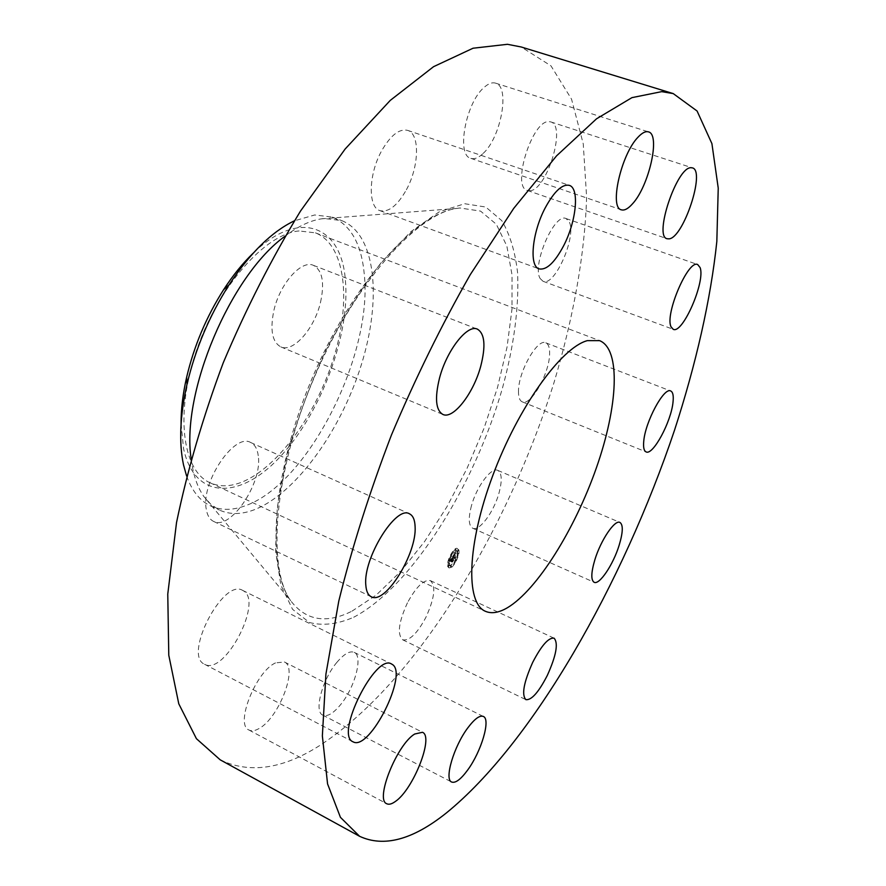 <?xml version="1.0" encoding="UTF-8"?>
<svg xmlns="http://www.w3.org/2000/svg" width="886" height="886" viewBox="0 0 886 886"><rect width="100%" height="100%" fill="white"/><g stroke="black" fill="none" stroke-linecap="round" stroke-linejoin="round"><path stroke-width="0.66" stroke-dasharray="4.43 3.32" d="M471.485 505.618C468.196 518.155 468.594 525.686 472.681 528.211C479.171 531.766 493.701 512.23 498.918 493.336C502.329 480.688 501.941 473.035 497.755 470.388C491.453 466.822 476.712 486.37 471.485 505.618M220.193 759.823C249.276 773.843 282.269 769.203 319.17 745.879C414.748 684.258 506.991 532.331 554.049 382.442C573.386 317.83 584.871 254.382 586.61 196.969L583.254 143.897L571.559 99.199L550.97 65.841L521.234 46.991M191.121 458.638C193.082 474.641 197.356 487.311 203.946 496.636L211.089 504.599L219.385 510.048C229.452 514.633 240.748 514.655 253.285 510.126C294.983 494.687 340.401 431.67 361.167 365.298C382.099 299.014 376.074 233.982 341.631 220.581L324.154 218.499L321.253 218.864C309.967 220.647 297.906 226.417 285.07 236.174M186.592 475.981C191.941 490.866 199.882 500.811 210.414 505.795C220.57 510.425 231.944 510.502 244.547 506.028C307.376 485.207 373.084 355.419 364.279 274.239C361.499 244.159 350.856 225.122 332.339 217.114L314.718 214.966L294.351 220.835M181.076 423.851L183.568 448.67C195.108 501.875 242.642 499.283 282.435 454.274C322.46 409.819 350.524 332.638 345.318 279.522C341.331 225.985 299.612 207.889 253.13 253.23M299.091 230.947C265.479 233.771 219.03 285.613 197.002 349.084C174.719 412.511 182.239 470.687 209.938 482.715C218.543 486.602 228.167 486.779 238.821 483.247C275.28 470.887 315.35 416.608 333.391 358.83C351.609 301.107 345.651 244.691 315.449 232.863L299.091 230.947M258.247 455.736C257.383 448.925 254.847 444.506 250.649 442.491C234.358 432.556 200.723 482.527 206.283 509.306C207.302 515.464 209.727 519.495 213.537 521.378C230.305 531.046 262.743 482.726 258.247 455.736M540.216 278.592L543.04 281.283C554.658 287.164 577.085 236.019 569.177 221.755L566.032 218.543C554.392 212.396 531.5 265.623 540.216 278.592M243.351 590.796L242.642 590.397C223.172 577.871 182.893 655.485 204.555 664.256L204.71 664.334C224.645 675.874 263.541 601.295 243.351 590.796M529.706 190.723C546.618 190.9 566.785 125.602 550.727 121.891L549.032 121.637C532.22 119.754 511.189 187.3 527.391 190.457L529.706 190.723M275.513 662.905C255.788 671.51 234.746 724.792 248.955 730.02C251.546 731.338 254.814 730.906 258.734 728.702C278.647 718.601 298.405 667.368 284.384 661.975L275.513 662.905M483.235 153.356C501.077 137.264 510.347 86.44 495.551 83.14C492.129 82.121 488.23 83.616 483.845 87.636C465.471 103.385 456.224 155.559 470.843 158.339C474.508 159.458 478.639 157.797 483.235 153.356M336.979 662.241C322.271 679.363 313.699 711.757 322.792 715.135C327.377 716.94 333.302 713.463 340.567 704.702C354.976 687.425 363.304 655.895 354.19 652.351C349.848 650.601 344.111 653.89 336.979 662.241M406.386 189.759C419.122 166.745 420.163 133.83 407.638 130.364C399.243 128.459 390.538 135.337 381.545 150.997C368.421 174.553 367.867 207.39 379.939 210.646C388.633 212.585 397.449 205.63 406.386 189.759M407.438 602.812C398.622 622.182 397.039 634.509 402.698 639.803C409.376 641.11 417.096 633.667 425.834 617.476C434.572 598.305 436.1 586.023 430.419 580.64C423.929 579.267 416.276 586.654 407.438 602.812M320.522 302.303C324.774 282.678 322.404 270.363 313.422 265.346C301.373 259.543 279.754 283.852 273.829 310.687C269.887 330.09 272.224 342.162 280.862 346.902C293.299 352.872 314.497 328.562 320.522 302.303M518.487 390.959C518.376 397.039 519.628 400.671 522.253 401.845C530.659 406.397 549.231 373.903 549.597 354.345C549.841 347.91 548.567 344.078 545.787 342.827C537.536 338.098 518.454 371.522 518.487 390.959M447.784 566.564L448.659 567.693C452.004 569.787 460.155 554.403 458.228 549.663L457.32 548.489C453.997 546.352 445.78 561.912 447.784 566.564M448.892 564.77L449.59 565.656C454.175 563.607 456.689 558.878 457.121 551.446L456.412 550.527C451.805 552.598 449.302 557.338 448.892 564.77M452.569 556.663L453.732 555.013L454.319 557.914L455.36 556.231L454.274 554.403L455.05 553.661L454.219 554.248L455.282 552.255L452.536 556.663L453.621 557.006L454.274 555.267L454.861 558.158L455.902 556.474L454.762 554.503L455.825 552.51L453.111 556.917M452.48 557.017L453.034 557.261M453.189 556.286L453.632 555.444L454.097 558.523L455.293 556.508L454.208 558.269L453.687 555.267L453.698 556.618L453.178 556.264M450.542 561.082L449.988 560.838L451.616 558.413L451.949 559.398L451.517 558.756L450.642 560.506L451.483 558.911L451.218 561.392L452.004 559.575L452.148 561.37L453.267 559.553L452.325 557.006L449.822 561.259L451.085 561.115L452.026 559.155L451.461 560.76L451.76 561.635L452.547 559.819L452.702 561.613L453.82 559.808L452.879 557.25L450.498 561.093L451.029 561.37M451.085 561.757L450.83 560.727L451.627 562.012M451.871 560.063L451.915 562.067L453.267 559.775L452.026 561.802L451.904 559.919L451.395 560.827L452.414 560.317L452.458 562.311L453.82 560.03L452.569 562.056L452.414 560.317M451.273 554.304L451.86 553.207L451.273 554.304M448.017 566.187L448.604 565.091L448.017 566.187M448.371 560.938L448.958 559.83L448.371 560.938M454.108 562.876L454.684 561.779L454.108 562.876M450.398 566.962L450.985 565.877L450.398 566.962M457.984 550.04L457.409 551.136L457.984 550.04M455.637 549.198L455.061 550.295L455.637 549.198M457.608 555.278L457.032 556.375L457.608 555.278M452.613 558.833L453.167 559.088L452.657 558.789M451.251 560.484L452.17 558.667L452.347 559.874L452.059 559.011L451.251 560.484L450.697 560.229M452.325 557.006L452.879 557.25M452.469 558.557L453.023 558.8M452.536 558.468L453.089 558.712M452.657 558.324L453.211 558.579M452.768 558.246L453.322 558.49M452.735 558.435L453.289 558.689M452.524 558.723L453.078 558.966M452.657 558.689L453.211 558.944M452.812 558.534L453.366 558.789M452.857 558.612L453.41 558.856M453.267 559.553L453.82 559.808M452.148 561.37L452.702 561.613M451.229 559.287L451.782 559.542M450.919 559.819L451.472 560.063M450.786 560.085L451.339 560.329M450.675 560.395L451.218 560.65L450.653 560.428M450.974 559.631L451.528 559.886M451.616 558.413L452.17 558.667M450.841 559.719L451.395 559.963M450.686 560.085L451.24 560.329M450.664 560.151L451.218 560.406M454.961 553.274L455.648 553.584M455.426 553.805L454.85 553.573L455.426 553.805M455.47 553.805L454.906 553.562L455.47 553.805M455.526 553.828L454.95 553.573L455.526 553.828M454.673 553.794L455.227 554.049L454.706 553.761M452.536 556.663L453.089 556.906M455.26 552.399L455.814 552.642M455.16 553.451L455.714 553.695M455.138 553.396L455.692 553.65M455.116 553.362L455.67 553.606M454.74 553.44L455.293 553.695M454.695 553.495L455.249 553.75M454.274 554.315L454.828 554.558M454.463 554.005L455.016 554.259M455.005 553.794L455.559 554.049M454.518 554.005L455.072 554.248M454.429 554.149L454.983 554.392M453.687 555.079L454.241 555.334M453.521 555.345L454.075 555.588M453.311 555.721L453.865 555.965M453.278 555.788L453.831 556.031M453.222 555.921L453.776 556.164M453.2 555.976L453.754 556.231M453.178 556.043L453.732 556.286M453.134 556.22L453.687 556.463M453.123 556.275L453.676 556.53M453.123 556.342L453.698 556.618M453.1 556.541L453.654 556.785M453.1 556.674L453.654 556.929M450.775 560.86L451.328 561.104M452.436 557.028L452.99 557.272M452.524 556.895L453.078 557.139M452.967 557.106L453.521 557.349M452.846 557.05L453.399 557.305M452.624 557.006L453.178 557.25M449.933 561.115L450.487 561.359M450.088 561.059L450.642 561.303M450.343 561.048L450.896 561.292M450.31 561.17L450.863 561.414M450.132 561.159L450.686 561.414M453.754 556.364L454.175 555.688L454.64 558.778L455.836 556.751L454.751 558.512L454.23 555.522L453.211 556.12M454.108 555.799L453.566 555.544L454.141 555.743M453.355 555.899L453.909 556.153M453.267 559.775L453.82 560.03M452.159 560.96L452.713 561.203M448.327 566.818C446.322 562.156 454.551 546.607 457.863 548.733L458.771 549.907C460.687 554.647 452.547 570.03 449.202 567.937L448.327 566.818M457.663 551.69C457.231 559.121 454.717 563.861 450.132 565.899L449.435 565.013C449.855 557.593 452.358 552.842 456.954 550.771L457.663 551.69M452.458 553.529L451.871 554.625L452.458 553.529M449.202 565.401L448.615 566.497L449.202 565.401M449.556 560.151L448.969 561.259L449.556 560.151M455.282 562.101L454.706 563.186L455.282 562.101M451.583 566.187L450.996 567.284L451.583 566.187M457.907 551.313L458.483 550.217L457.907 551.313M455.548 550.472L456.124 549.375L455.548 550.472M457.53 556.552L458.095 555.456L457.53 556.552M351.975 611.163L376.24 595.049L400.771 571.392L424.604 541.512L446.898 506.814L466.911 468.65L483.977 428.392L497.533 387.437L507.025 347.201L511.986 309.17L512.03 274.915L506.858 246.064L496.326 224.258L480.544 211.101L459.9 207.988L456.356 208.476C414.338 214.567 351.41 285.015 311.994 378.61C272.39 472.127 265.767 566.353 290.697 600.73C305.825 620.632 326.247 624.109 351.975 611.163M353.691 617.254C411.481 586.953 474.553 485.838 502.506 387.924C514.057 345.407 519.085 306.999 517.59 272.7C515.165 251.602 509.893 234.247 501.775 220.636L485.727 207.036L464.663 203.725L439.356 211.765L410.993 231.556L381.19 262.666C361.167 288.592 342.461 318.373 325.073 352.019C309.081 386.96 296.223 422.135 286.521 457.553L277.329 507.324L275.546 550.671L280.873 585.17L292.557 609.313L309.435 622.504C322.825 625.992 337.577 624.242 353.691 617.254M451.207 559.243L451.76 559.487M472.681 528.211L594.129 582.279M497.755 470.388L619.934 522.441M321.253 218.864L456.356 208.476C417.118 213.925 353.137 284.616 313.489 379.241C273.309 473.633 267.251 568.79 290.697 600.73L203.946 496.636M332.339 217.114L341.631 220.581M210.414 505.795L219.385 510.048M209.938 482.715L485.318 611.251M315.449 232.863L599.6 340.645M250.649 442.491L409.465 513.814M213.537 521.378L371.256 596.743M543.04 281.283L673.227 329.315M566.032 218.543L697.692 264.56M204.555 664.256L352.949 741.77M242.642 590.397L391.534 664.002M550.727 121.891L692.398 167.875M527.391 190.457L667.103 238.733M248.955 730.02L386.739 803.735M284.384 661.975L422.456 732.29M495.551 83.14L648.441 131.87M470.843 158.339L621.374 209.816M322.792 715.135L451.638 782.028M354.19 652.351L483.346 716.453M407.638 130.364L569.255 185.34M379.939 210.646L539.153 268.901M402.698 639.803L525.874 699.652M430.419 580.64L554.071 638.175M313.422 265.346L477.377 329.127M280.862 346.902L442.911 414.46M522.253 401.845L646.093 451.904M545.787 342.827L670.691 390.981M458.483 550.217L457.929 549.973M457.962 551.38L457.409 551.136"/><path stroke-width="1.33" d="M594.86 559.775C591.084 572.589 590.84 580.086 594.129 582.279C599.379 585.292 613.234 564.603 619.137 545.3C623.024 532.375 623.29 524.756 619.934 522.441C614.862 519.362 600.797 540.106 594.86 559.775M661.687 91.646L631.939 97.637L596.533 118.802L556.585 155.825L513.769 208.321L470.3 274.594C441.726 324.708 415.445 378.156 391.468 434.948C369.562 492.184 351.997 547.548 338.795 601.04L325.904 674.224L322.36 735.901L327.565 783.911L340.434 817.335L359.583 836.295C383.848 847.548 412.732 839.795 446.234 813.06C533.073 742.59 622.902 583.641 674.556 430.098C696.019 363.947 710.771 299.424 716.829 241.468L718.236 188.12L711.912 143.632L697.083 111.016L673.238 93.595L661.687 91.646M673.238 93.595L521.234 46.991L507.456 44.3L473.058 48.221L433.542 66.694L390.261 100.395L345.141 149.014L300.542 211.012C271.825 258.158 246.064 308.749 223.239 362.806C202.839 417.472 187.267 470.732 176.524 522.574L167.764 594.085L168.783 655.241L178.773 703.794L196.415 738.68L220.193 759.823L359.583 836.295M285.07 236.174C230.57 275.103 181.021 392.42 191.121 458.638M294.351 220.835C271.924 231.545 250.129 252.942 228.953 285.004C209.384 315.77 195.396 348.885 186.99 384.369C180.002 415.767 178.839 442.601 183.513 464.873L186.592 475.981M253.13 253.23C242.753 263.208 232.918 275.358 223.615 289.689C206.349 316.8 194.023 345.994 186.636 377.27C182.837 393.927 180.988 409.454 181.076 423.851M587.318 340.645C561.17 347.556 518.232 407.106 492.738 475.671C467.033 544.248 465.405 602.989 485.318 611.251C491.486 613.976 498.907 612.769 507.578 607.641C537.315 589.777 575.014 529.042 596.433 467.708C617.974 406.43 621.097 349.261 599.6 340.645L587.318 340.645M643.745 441.272C643.17 447.386 643.956 450.93 646.093 451.904C652.871 455.825 671.145 421.891 673.006 402.255C673.714 395.787 672.95 392.022 670.691 390.981C664.079 386.817 645.241 421.769 643.745 441.272M671.034 326.801L673.227 329.315C682.608 334.421 705.655 281.449 700.095 267.583L697.692 264.56C688.311 259.133 664.655 314.342 671.034 326.801M669.052 238.855C683.427 237.935 705.743 170.655 692.398 167.875L690.98 167.72C676.826 166.845 653.558 236.606 667.103 238.733L669.052 238.855M632.371 203.968C648.884 186.525 660.823 134.362 648.441 131.87C645.595 131.039 642.14 132.8 638.064 137.142C621.086 154.297 609.07 207.944 621.374 209.816C624.42 210.724 628.085 208.775 632.371 203.968M563.562 245.909C576.31 221.666 579.776 188.098 569.255 185.34C562.156 183.923 554.115 191.487 545.134 208.033C531.965 232.907 528.975 266.409 539.153 268.901C546.496 270.296 554.636 262.633 563.562 245.909M480.733 366.228C485.905 345.972 484.786 333.612 477.377 329.127C467.354 324.043 446.688 350.347 439.511 378.123C434.627 398.168 435.757 410.273 442.911 414.46C453.3 419.587 473.523 393.34 480.733 366.228M415.102 526.638C414.847 519.794 412.976 515.519 409.465 513.814C396.02 504.998 362.917 558.424 365.818 585.114C366.261 591.283 368.067 595.159 371.256 596.743C385.2 605.116 417.007 553.595 415.102 526.638M392.121 664.334L391.534 664.002C375.531 653.026 334.686 734.893 352.949 741.77L353.082 741.826C369.617 751.616 408.889 673.183 392.121 664.334M414.703 734.018C396.983 744.417 374.789 799.825 386.739 803.735C388.899 804.82 391.756 804.078 395.311 801.509C413.297 789.548 434.162 736.454 422.456 732.29L414.703 734.018M467.808 727.871C453.865 746.311 444.063 779.492 451.638 782.028C455.459 783.401 460.809 779.392 467.708 769.978C481.386 751.428 490.91 719.199 483.346 716.453C479.747 715.08 474.564 718.878 467.808 727.871M532.741 662.285C523.737 682.408 521.444 694.857 525.874 699.652C531.489 700.361 538.655 692.265 547.349 675.353C556.275 655.474 558.512 643.081 554.071 638.175C548.644 637.355 541.534 645.385 532.741 662.285M186.636 377.27L186.99 384.369M223.615 289.689L228.953 285.004"/></g></svg>
